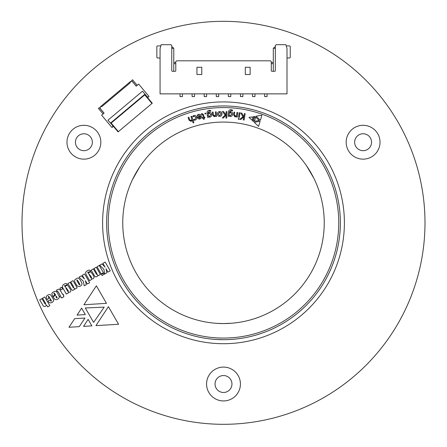 <?xml version="1.0" encoding="UTF-8"?>
<svg xmlns="http://www.w3.org/2000/svg" width="447" height="447" viewBox="0 0 447 447"><rect width="100%" height="100%" fill="white"/><g stroke="black" fill="none" stroke-linecap="round" stroke-linejoin="round"><path stroke-width="0.67" d="M323.818 162.876A116.863 116.863 0 0 0 121.428 165.91A116.863 116.863 0 0 0 225.254 339.67A116.863 116.863 0 0 0 320.477 157.607A116.863 116.863 0 0 0 126.523 157.607L125.261 159.523M112.89 125.73L107.934 120.204L142.509 91.194L147.275 96.87L148.41 96.971L149.03 96.451L138.671 84.103L136.212 86.165L132.329 81.533L130.625 81.382L130.111 82.868L101.894 106.542L100.34 106.794L100.195 108.498L104.078 113.13L101.625 115.186L111.985 127.535L113.404 126.345M148.41 96.971L147.611 97.647M130.111 82.868L130.211 81.734L100.759 106.447L101.894 106.542M118.377 131.641L118.069 131.904L110.61 123.009L111.174 123.059L118.377 131.641L152.271 103.201L144.811 94.311L110.61 123.009L144.811 94.311L144.761 94.876L151.963 103.458M112.7 125.881L112.605 127.021M104 113.192L99.34 107.638L98.413 108.414L103.073 113.974M137.218 85.321L132.552 79.767L131.63 80.544L136.29 86.098M83.231 281.141L84.22 285.834L86.31 284.627L85.394 280.627L87.355 284.018L89.646 282.694L84.589 273.944L82.298 275.263L84.472 279.023L81.376 275.799L79.035 277.151L83.231 281.141M75.414 283.102L77.147 285.968L79.119 286.544L80.555 286.052L81.773 284.868L82.069 283.532L80.264 279.978L78.521 278.107L77.432 278.079L75.068 279.526L74.588 280.532L74.66 281.655L75.414 283.102M97.787 275.022L98.189 275.704L100.402 274.436L96.234 267.228L94.021 268.496L96.831 273.363L97.189 274.721L96.228 273.888L93.339 268.893L91.177 270.144L94.943 276.514L95.826 276.9L96.898 276.62L97.602 275.967L97.787 275.022M86.411 275.106L89.612 280.66L91.652 279.481L91.451 278.855L93.205 278.76L94.116 277.654L93.646 275.955L91.283 272.296L90.434 271.972L89.299 272.296L88.394 273.553L87.768 272.346L87.975 271.988L88.629 272.273L90.791 271.022L89.299 269.994L87.444 270.647L86.142 271.653L85.533 272.743L86.411 275.106M59.926 288.181L60.954 289.969L62.614 289.013L61.585 287.225L59.926 288.181M61.088 296.881L61.731 297.993L63.943 296.713L63.306 295.601L63.798 295.316L63.128 294.154L62.636 294.439L59.686 289.472L58.361 289.181L56.344 290.248L57.02 291.416L57.68 291.12L58.205 291.897L60.418 295.718L59.864 296.031L60.535 297.199L61.088 296.881M74.543 288.444L74.945 289.125L77.158 287.846L72.99 280.638L70.777 281.917L73.587 286.784L73.945 288.142L72.978 287.309L70.095 282.314L67.933 283.566L71.766 289.902L72.582 290.321L73.654 290.042L74.353 289.388L74.543 288.444M63.167 288.527L66.368 294.081L68.408 292.902L68.207 292.277L69.956 292.182L70.883 291.07L70.397 289.377L68.039 285.717L67.19 285.393L66.055 285.706L65.15 286.974L64.53 285.767L64.731 285.409L65.385 285.694L67.542 284.448L66.055 283.42L64.206 284.057L62.893 285.074L62.373 287.008L63.167 288.527M101.452 274.402L102.089 275.514L104.319 274.223L103.676 273.111L101.452 274.402M97.033 266.764L101.201 273.972L103.425 272.681L99.256 265.473L97.033 266.764M103.821 269.25L104.81 273.944L106.911 272.737L105.995 268.736L107.956 272.128L110.236 270.815L105.179 262.065L102.899 263.372L105.073 267.133L101.966 263.909L99.625 265.261L103.821 269.25M46.516 304.966L47.656 306.938L49.807 305.698L44.75 296.948L42.599 298.183L45.56 303.295L45.717 304.441L44.834 303.63L41.917 298.585L39.705 299.864L43.437 306.167L44.32 306.558L45.488 306.307L46.516 304.966M55.814 295.16L52.981 296.797L54.707 299.244L56.126 299.674L57.814 299.194L58.993 298.088L59.39 296.797L57.534 293.008L56.702 291.857L54.718 291.276L52.316 292.662L51.863 293.735L52.735 296.367L54.836 295.16L53.88 293.4L54.154 292.992L55.814 295.16M50.07 299.881L48.036 301.06L49.109 302.474L50.45 302.949L52.137 302.463L53.411 301.239L53.701 299.915L50.734 294.886L49.421 294.489L47.823 295.003L46.711 295.897L46.326 297.104L47.142 299.518L49.114 298.373L48.254 296.735L48.416 296.305L48.812 296.411L51.511 300.932L51.014 301.228L50.07 299.881M223.5 400.937A16.925 16.925 0 0 0 238.156 375.547A16.925 16.925 0 0 0 208.844 375.547A16.925 16.925 0 0 0 223.5 400.937M83.902 159.149A16.925 16.925 0 0 0 98.558 133.759A16.925 16.925 0 0 0 69.246 133.759A16.925 16.925 0 0 0 83.902 159.149M363.098 159.149A16.925 16.925 0 0 0 377.754 133.759A16.925 16.925 0 0 0 348.442 133.759A16.925 16.925 0 0 0 363.098 159.149M223.5 424.309A201.491 201.491 0 0 0 397.998 122.076A201.491 201.491 0 0 0 49.002 122.076A201.491 201.491 0 0 0 223.5 424.309M223.5 343.715A120.897 120.897 0 0 0 328.199 162.373A120.897 120.897 0 0 0 118.801 162.373A120.897 120.897 0 0 0 223.5 343.715M79.281 326.645L68.989 327.26L74.671 318.661L84.969 318.041L79.281 326.645M104.212 307.123L93.607 322.41L85.288 307.994L104.212 307.123M88.12 319.376L91.87 325.885L83.55 326.366L88.12 319.376M85.338 314.565L77.063 315.118L81.622 308.134L85.338 314.565M106.481 303.345L83.902 304.753L96.356 285.817L106.481 303.345M95.937 325.612L108.409 306.67L118.572 324.287L95.937 325.612M363.098 150.684A8.465 8.465 0 0 0 370.423 137.989A8.465 8.465 0 0 0 355.767 137.989A8.465 8.465 0 0 0 363.098 150.684M83.902 150.684A8.465 8.465 0 0 0 91.233 137.989A8.465 8.465 0 0 0 76.577 137.989A8.465 8.465 0 0 0 83.902 150.684M223.5 392.472A8.465 8.465 0 0 0 230.831 379.782A8.465 8.465 0 0 0 216.169 379.782A8.465 8.465 0 0 0 223.5 392.472M56.188 297.238L55.864 296.685L56.484 296.327L57.177 297.668L56.685 297.953L56.188 297.238M67.849 291.511L65.748 287.868L65.938 287.499L68.1 290.533L68.397 291.193L67.849 291.511M91.082 278.084L88.987 274.447L89.182 274.078L91.344 277.112L91.641 277.771L91.082 278.084M79.37 284.856L76.99 280.878L76.845 279.895L77.711 280.554L79.594 283.817L79.929 284.532L79.37 284.856M193.998 116.164L193.02 116.829L192.83 116.108L193.976 115.482C195.35 115.231 196.255 115.779 196.68 117.125C197.015 118.639 196.457 119.651 195.009 120.154L193.914 120.215L193.707 119.438L194.836 119.505L195.898 117.399L193.998 116.164M254.404 118.265L252.806 116.768L254.969 116.382L254.404 118.265M253.985 119.667L253.415 121.573L251.817 120.053L253.985 119.667M250.99 119.288L249.001 117.421L251.695 116.952L253.672 118.824L250.99 119.288M191.025 121.422L188.975 120.148L188.081 117.477L188.846 117.226L189.679 119.712L191.087 120.696L191.791 118.969L190.97 116.511L191.741 116.254L193.886 122.668L193.115 122.925L192.182 120.131L191.025 121.422M208.414 117.27L207.609 117.377L207.067 113.214C206.872 111.577 207.576 110.632 209.19 110.375L210.699 110.498L210.8 111.275L209.291 111.04L207.861 112.996L207.939 113.477L209.369 112.415C210.654 112.42 211.375 113.085 211.543 114.41C211.755 115.885 211.174 116.818 209.794 117.198L208.352 116.65L208.414 117.27M222.36 117.935L225.154 114.94L222.366 111.504L223.506 111.543L225.986 114.784L226.109 111.627L226.936 111.649L226.735 118.075L225.903 118.047L226.003 115.024L223.383 117.969L222.36 117.935M228.953 116.304L228.143 116.242L228.462 112.041C228.601 110.398 229.49 109.61 231.133 109.688L232.591 110.124L232.529 110.906L231.093 110.364L229.289 111.996L229.266 112.482L230.892 111.733C232.149 112.001 232.725 112.8 232.619 114.136C232.524 115.633 231.758 116.427 230.322 116.522L229.02 115.684L228.953 116.304M231.613 323.237L223.5 323.567A100.748 100.748 0 0 0 310.749 172.447A100.748 100.748 0 0 0 136.251 172.447A100.748 100.748 0 0 0 223.5 323.567L217.052 323.36M239.788 119.299L242.967 116.745L240.709 112.962L241.827 113.158L243.833 116.712L244.38 113.611L245.196 113.756L244.084 120.059L243.269 119.913L243.771 116.941L240.793 119.478L239.788 119.299M260.4 120.293L256.042 116.209L261.931 115.175L260.4 120.293M254.209 122.305L260.104 121.266L258.562 126.412L254.209 122.305M259.266 120.545L254.399 121.277L255.662 117.064L259.266 120.545M238.19 118.852L238.776 118.427L239.218 118.991L238.642 119.427L238.19 118.852M238.536 117.265L239.167 112.722L239.972 112.834L239.341 117.377L238.536 117.265M234.943 116.952L233.602 114.924L233.882 112.147L234.681 112.231L234.424 114.812L235.306 116.315L236.659 115.047L236.916 112.454L237.72 112.532L237.268 117.075L236.463 116.997L236.536 116.242L234.943 116.952M217.432 114.091C217.443 112.588 218.181 111.756 219.656 111.588C221.103 111.644 221.88 112.404 221.991 113.862C221.997 115.393 221.237 116.242 219.723 116.393C218.276 116.332 217.51 115.566 217.432 114.091M214.23 116.723L212.543 114.946L212.331 112.141L213.135 112.08L213.336 114.689L214.476 116.024L215.594 114.527L215.393 111.906L216.203 111.845L216.555 116.432L215.745 116.494L215.672 115.734L214.23 116.723M199.775 118.997C198.496 119.159 197.714 118.595 197.423 117.293L197.328 116.89L200.452 116.164L198.675 115.008L197.412 115.807L197.25 115.102L198.708 114.326C200.111 114.13 200.977 114.745 201.301 116.159C201.586 117.555 201.077 118.5 199.775 118.997M204.832 113.639L205.274 113.024L205.888 113.443L205.458 114.058L204.832 113.639M201.977 114.27L201.536 114.505L201.413 113.84L202.089 113.572L203.547 114.689L204.022 117.287L204.799 117.148L204.916 117.807L204.145 117.947L204.34 119.031L203.597 119.427L203.351 118.092L202.228 118.299L202.111 117.639L203.229 117.432L202.776 114.974L201.977 114.27M119.561 169.391L118.533 171.441A116.863 116.863 0 0 0 215.51 339.413L223.5 339.681A116.863 116.863 0 0 1 122.294 164.384A116.863 116.863 0 0 1 324.706 164.384A116.863 116.863 0 0 1 223.5 339.681A116.863 116.863 0 0 1 122.294 164.384A116.863 116.863 0 0 1 324.706 164.384A116.863 116.863 0 0 1 223.5 339.681M229.199 339.547L231.49 339.413A116.863 116.863 0 0 0 328.467 171.441L327.433 169.391M132.48 179.633L139.654 166.966M306.407 165.586L313.794 178.135M321.739 159.523L320.477 157.607M229.143 113.812L229.099 114.449L230.239 115.84L231.781 114.119L230.607 112.387L229.143 113.812M219.751 115.723L221.164 113.912L219.628 112.264L218.265 114.035L219.751 115.723M208.095 114.795L208.173 115.432L209.576 116.55L210.727 114.566L209.23 113.113L208.095 114.795M200.597 116.801L198.267 117.343L199.641 118.354L200.597 116.801M192.109 93.864L192.109 96.602L194.523 96.602L194.523 93.864M204.195 93.864L204.195 96.602L206.615 96.602L206.615 93.864M216.287 93.864L216.287 96.602L218.706 96.602L218.706 93.864M228.378 93.864L228.378 96.602L230.792 96.602L230.792 93.864M240.464 93.864L240.464 96.602L242.883 96.602L242.883 93.864M252.555 93.864L252.555 96.602L254.974 96.602L254.974 93.864M264.646 93.864L264.646 96.602L267.06 96.602L267.06 93.864M287.008 48.729L285.963 44.7L276.129 44.7L275.324 45.505L275.324 70.654A0.643 0.643 0 0 1 274.676 71.296L271.938 71.296A0.643 0.643 0 0 1 271.295 70.654L271.295 61.625L270.485 60.82L176.593 60.82L175.788 61.625L175.788 70.654A0.643 0.643 0 0 1 175.14 71.296L172.402 71.296A0.643 0.643 0 0 1 171.76 70.654L171.76 45.505L170.95 44.7L161.121 44.7L160.071 48.729L160.071 93.864L287.008 93.864L287.008 48.729M245.302 67.268L245.302 74.52L250.136 74.52L250.136 67.268L245.302 67.268M196.943 74.52L201.781 74.52L201.781 67.268L196.943 67.268L196.943 74.52M160.071 57.998L157.651 57.998A0.805 0.805 0 0 1 156.847 57.194L156.847 46.717A0.805 0.805 0 0 1 157.651 45.912L160.803 45.912M286.276 45.912L289.427 45.912A0.805 0.805 0 0 1 290.232 46.717L290.232 57.194A0.805 0.805 0 0 1 289.427 57.998L287.008 57.998M273.307 62.435L271.295 62.435M175.788 62.435L173.771 62.435M273.307 63.642L271.295 63.642M175.788 63.642L173.771 63.642M275.324 47.119L274.519 47.119L273.307 48.326L275.324 48.326M273.307 48.326L273.307 71.296M171.76 47.119L172.564 47.119L173.771 48.326L171.76 48.326M173.771 71.296L173.771 48.326M180.018 93.864L180.018 96.602L182.437 96.602L182.437 93.864M111.174 123.059L144.761 94.876M223.5 338.072A115.253 115.253 0 0 0 323.31 165.194A115.253 115.253 0 0 0 123.69 165.194A115.253 115.253 0 0 0 223.5 338.072"/></g></svg>
